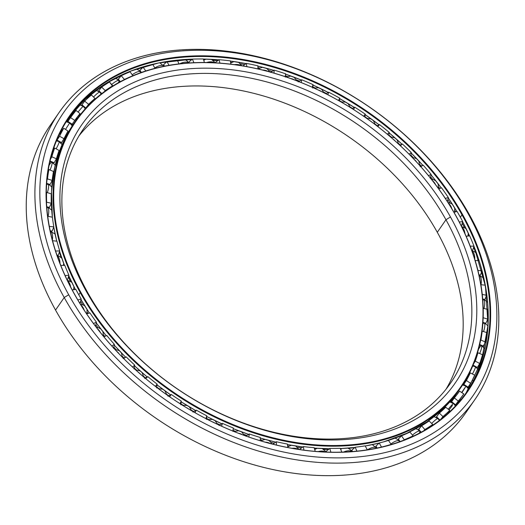 <?xml version="1.0" encoding="UTF-8"?>
<svg xmlns="http://www.w3.org/2000/svg" width="525" height="525" viewBox="0 0 525 525"><rect width="100%" height="100%" fill="white"/><g stroke="black" fill="none" stroke-linecap="round" stroke-linejoin="round"><path stroke-width="0.79" d="M56.483 240.686A230.423 165.158 34.6 0 0 56.588 241.146A230.423 165.158 -145.4 0 1 56.483 240.686M59.384 251.967A230.423 165.158 34.6 0 0 61.064 257.46A230.423 165.158 -145.4 0 1 59.384 251.967M63.551 264.744A230.423 165.158 34.6 0 0 63.781 265.387A230.423 165.158 -145.4 0 1 63.551 264.744M68.375 276.911A230.423 165.158 34.6 0 0 70.245 281.131A230.423 165.158 -145.4 0 1 68.375 276.911M73.868 288.73A230.423 165.158 34.6 0 0 74.32 289.623A230.423 165.158 -145.4 0 1 73.868 288.73M80.614 301.291A230.423 165.158 34.6 0 0 82.563 304.631A230.423 165.158 -145.4 0 1 80.614 301.291M87.281 312.25A230.423 165.158 34.6 0 0 88.049 313.445A230.423 165.158 -145.4 0 1 87.281 312.25M95.858 324.804A230.423 165.158 34.6 0 0 97.847 327.521A230.423 165.158 -145.4 0 1 95.858 324.804M103.563 334.937A230.423 165.158 34.6 0 0 104.757 336.433A230.423 165.158 -145.4 0 1 103.563 334.937M113.833 347.137A230.423 165.158 34.6 0 0 115.854 349.387A230.423 165.158 -145.4 0 1 113.833 347.137M122.45 356.416A230.423 165.158 34.6 0 0 123.972 357.978A230.423 165.158 -145.4 0 1 122.45 356.416M134.243 367.959A230.423 165.158 34.6 0 0 136.283 369.843A230.423 165.158 -145.4 0 1 134.243 367.959M143.64 376.346A230.423 165.158 34.6 0 0 145.418 377.856A230.423 165.158 -145.4 0 1 143.64 376.346M156.739 386.971A230.423 165.158 34.6 0 0 158.806 388.546A230.423 165.158 -145.4 0 1 156.739 386.971M166.786 394.387A230.423 165.158 34.6 0 0 168.814 395.811A230.423 165.158 -145.4 0 1 166.786 394.387M180.968 403.876A230.423 165.158 34.6 0 0 183.041 405.175A230.423 165.158 -145.4 0 1 180.968 403.876M191.507 410.248A230.423 165.158 34.6 0 0 193.797 411.561A230.423 165.158 -145.4 0 1 191.507 410.248M206.535 418.418A230.423 165.158 34.6 0 0 208.596 419.455A230.423 165.158 -145.4 0 1 206.535 418.418M217.389 423.675A230.423 165.158 34.6 0 0 219.975 424.85A230.423 165.158 -145.4 0 1 217.389 423.675M233.048 430.369A230.423 165.158 34.6 0 0 235.043 431.143A230.423 165.158 -145.4 0 1 233.048 430.369M244 434.444A230.423 165.158 34.6 0 0 246.947 435.455A230.423 165.158 -145.4 0 1 244 434.444M260.282 439.596A230.423 165.158 34.6 0 0 261.955 440.068A230.423 165.158 -145.4 0 1 260.282 439.596M270.88 442.378A230.423 165.158 34.6 0 0 274.306 443.179A230.423 165.158 -145.4 0 1 270.88 442.378M287.647 445.85A230.423 165.158 34.6 0 0 288.901 446.066A230.423 165.158 -145.4 0 1 287.647 445.85M297.563 447.366A230.423 165.158 34.6 0 0 301.639 447.871A230.423 165.158 -145.4 0 1 297.563 447.366M314.547 449A230.423 165.158 34.6 0 0 315.433 449.052A230.423 165.158 -145.4 0 1 314.547 449M323.577 449.354A230.423 165.158 34.6 0 0 328.565 449.393A230.423 165.158 -145.4 0 1 323.577 449.354M340.528 449.013A230.423 165.158 34.6 0 0 341.132 448.973A230.423 165.158 -145.4 0 1 340.528 449.013M348.462 448.363A230.423 165.158 34.6 0 0 354.736 447.622A230.423 165.158 -145.4 0 1 348.462 448.363M371.031 444.898L371.031 444.898A234.248 167.908 34.6 0 0 379.188 443.034A234.248 167.908 -145.4 0 1 371.031 444.898A234.248 167.908 -145.4 0 1 365.197 445.988A234.248 167.908 34.6 0 0 371.031 444.898M460.038 388.717A234.248 167.908 -145.4 0 1 459.165 390.003A234.248 167.908 -145.4 0 1 383.348 441.919A234.248 167.908 34.6 0 0 459.165 390.003A234.248 167.908 34.6 0 0 460.038 388.717M61.688 142.373A234.229 167.888 34.6 0 0 61.189 143.305A234.229 167.888 -145.4 0 1 61.688 142.373M450.627 402.137A234.248 167.908 34.6 0 0 453.948 397.556A234.248 167.908 34.6 0 0 455.352 395.476L453.948 397.556A234.248 167.908 -145.4 0 1 450.627 402.137M455.339 395.456A234.229 167.888 -145.4 0 1 450.601 402.13A234.229 167.888 34.6 0 0 455.339 395.456M61.169 143.279A234.248 167.908 -145.4 0 1 61.537 142.603A234.248 167.908 34.6 0 0 61.169 143.279M446.04 389.209A223.25 160.027 34.6 0 0 437.299 232.286A223.25 160.027 -145.4 0 1 446.04 389.209M445.955 219.745L437.299 232.286L445.955 219.745A223.25 160.027 -145.4 0 1 366.581 435.396A223.25 160.027 -145.4 0 1 87.773 292.727A223.25 160.027 34.6 0 0 271.832 431.812A223.25 160.027 34.6 0 0 450.581 383.086A223.25 160.027 34.6 0 0 445.955 219.745L450.463 216.969L445.955 219.745A223.25 160.027 34.6 0 0 261.896 80.66A223.25 160.027 34.6 0 0 83.147 129.386A223.25 160.027 34.6 0 0 87.773 292.727L86.244 291.185A227.01 162.717 34.6 0 0 369.751 436.255A227.01 162.717 34.6 0 0 450.463 216.969A227.01 162.717 -145.4 0 1 369.751 436.255A227.01 162.717 -145.4 0 1 86.244 291.185A227.01 162.717 -145.4 0 1 166.95 71.899A227.01 162.717 -145.4 0 1 450.463 216.969A227.01 162.717 34.6 0 0 166.95 71.899A227.01 162.717 34.6 0 0 86.244 291.185L87.773 292.727A223.25 160.027 -145.4 0 1 167.14 77.07A223.25 160.027 -145.4 0 1 445.955 219.745M455.89 215.867L456.081 216.057A234.248 167.908 34.6 0 0 163.531 66.36A234.248 167.908 34.6 0 0 80.253 292.635L80.817 292.294A233.782 167.573 -145.4 0 1 163.931 66.465A233.782 167.573 -145.4 0 1 455.89 215.867A233.782 167.573 -145.4 0 1 372.776 441.689A233.782 167.573 -145.4 0 1 80.817 292.294L80.253 292.635A234.248 167.908 -145.4 0 1 75.403 121.249A234.248 167.908 -145.4 0 1 262.953 70.12A234.248 167.908 -145.4 0 1 456.081 216.057A234.248 167.908 -145.4 0 1 460.93 387.443A234.248 167.908 -145.4 0 1 273.381 438.572A234.248 167.908 -145.4 0 1 80.253 292.635L78.776 294.774L80.253 292.635A234.248 167.908 34.6 0 0 372.803 442.339A234.248 167.908 34.6 0 0 456.081 216.057L455.89 215.867A233.782 167.573 34.6 0 0 163.931 66.465A233.782 167.573 34.6 0 0 80.817 292.294A233.782 167.573 34.6 0 0 372.776 441.689A233.782 167.573 34.6 0 0 455.89 215.867M52.356 217.212L51.489 191.487L54.803 167.035L62.232 144.329L73.631 123.815A234.248 167.908 34.6 0 0 52.362 217.212A234.248 167.908 -145.4 0 1 73.631 123.815L75.403 121.249M53.76 227.049A234.248 167.908 34.6 0 0 56.733 241.159A234.248 167.908 -145.4 0 1 53.76 227.049L56.726 241.159M59.587 251.377A234.248 167.908 34.6 0 0 64.45 265.374A234.248 167.908 -145.4 0 1 59.587 251.377L64.444 265.374M68.736 275.704A234.248 167.908 34.6 0 0 75.397 289.478A234.248 167.908 -145.4 0 1 68.736 275.704M81.034 299.677A234.248 167.908 34.6 0 0 89.394 313.071A234.248 167.908 -145.4 0 1 81.034 299.677M96.278 322.928A234.248 167.908 34.6 0 0 106.24 335.783A234.248 167.908 -145.4 0 1 96.278 322.928L106.227 335.783M114.22 345.102A234.248 167.908 34.6 0 0 125.6 357.184A234.248 167.908 -145.4 0 1 114.22 345.102M134.577 365.859A234.248 167.908 34.6 0 0 147.177 376.963A234.248 167.908 -145.4 0 1 134.577 365.859M157.021 384.877A234.248 167.908 34.6 0 0 170.651 394.846A234.248 167.908 -145.4 0 1 157.021 384.877L170.638 394.852M181.204 401.848A234.248 167.908 34.6 0 0 195.654 410.53A234.248 167.908 -145.4 0 1 181.204 401.848L195.641 410.537M206.732 416.515A234.248 167.908 34.6 0 0 221.793 423.78A234.248 167.908 -145.4 0 1 206.732 416.515L221.78 423.787M233.212 428.643A234.248 167.908 34.6 0 0 248.66 434.372A234.248 167.908 -145.4 0 1 233.212 428.643M260.275 438.053A234.248 167.908 34.6 0 0 275.822 442.148A234.248 167.908 -145.4 0 1 260.275 438.053M287.457 444.583A234.248 167.908 34.6 0 0 302.873 446.965A234.248 167.908 -145.4 0 1 287.457 444.583M314.291 448.107A234.248 167.908 34.6 0 0 329.378 448.75A234.248 167.908 -145.4 0 1 314.291 448.107M340.344 448.573A234.248 167.908 34.6 0 0 354.946 447.444A234.248 167.908 -145.4 0 1 340.344 448.573L354.933 447.451M79.026 135.804A223.25 160.027 -145.4 0 1 258.116 94.467A223.25 160.027 -145.4 0 1 437.299 232.286A223.25 160.027 34.6 0 0 258.116 94.467A223.25 160.027 34.6 0 0 79.026 135.804M451.762 400.627A234.248 167.908 -145.4 0 1 450.745 402.17M164.174 61.937A245.464 175.941 -145.4 0 1 169.621 61.195A245.464 175.941 34.6 0 0 164.174 61.937M177.496 60.395A245.464 175.941 -145.4 0 1 178.047 60.349A245.464 175.941 34.6 0 0 177.496 60.395M185.692 59.876A245.464 175.941 -145.4 0 1 191.691 59.692A245.464 175.941 34.6 0 0 185.692 59.876M203.608 59.791A245.464 175.941 -145.4 0 1 204.428 59.824A245.464 175.941 34.6 0 0 203.608 59.791M212.835 60.283A245.464 175.941 -145.4 0 1 217.711 60.683A245.464 175.941 34.6 0 0 212.835 60.283M230.554 62.193A245.464 175.941 -145.4 0 1 231.728 62.363A245.464 175.941 34.6 0 0 230.554 62.193M240.607 63.827A245.464 175.941 -145.4 0 1 244.657 64.595A245.464 175.941 34.6 0 0 240.607 63.827M257.926 67.548A245.464 175.941 -145.4 0 1 259.521 67.942A245.464 175.941 34.6 0 0 257.926 67.548M268.616 70.409A245.464 175.941 -145.4 0 1 272.062 71.42A245.464 175.941 34.6 0 0 268.616 70.409M285.436 75.784A245.464 175.941 -145.4 0 1 287.372 76.473A245.464 175.941 34.6 0 0 285.436 75.784M296.481 79.905A245.464 175.941 -145.4 0 1 299.46 81.099A245.464 175.941 34.6 0 0 296.481 79.905M312.815 86.868A245.464 175.941 -145.4 0 1 314.862 87.819A245.464 175.941 34.6 0 0 312.815 86.868M323.794 92.157A245.464 175.941 -145.4 0 1 326.412 93.496A245.464 175.941 34.6 0 0 323.794 92.157M339.458 100.59A245.464 175.941 -145.4 0 1 341.572 101.811A245.464 175.941 34.6 0 0 339.458 100.59M350.168 106.988A245.464 175.941 -145.4 0 1 352.478 108.439A245.464 175.941 34.6 0 0 350.168 106.988M364.947 116.727A245.464 175.941 -145.4 0 1 367.093 118.23A245.464 175.941 34.6 0 0 364.947 116.727M375.204 124.162A245.464 175.941 -145.4 0 1 377.232 125.698A245.464 175.941 34.6 0 0 375.204 124.162M388.881 135.023A245.464 175.941 -145.4 0 1 391.04 136.841A245.464 175.941 34.6 0 0 388.881 135.023M398.541 143.423A245.464 175.941 -145.4 0 1 400.286 145.012A245.464 175.941 34.6 0 0 398.541 143.423M410.891 155.177A245.464 175.941 -145.4 0 1 413.05 157.356A245.464 175.941 34.6 0 0 410.891 155.177M419.81 164.476A245.464 175.941 -145.4 0 1 421.28 166.077A245.464 175.941 34.6 0 0 419.81 164.476M430.638 176.859A245.464 175.941 -145.4 0 1 432.797 179.484A245.464 175.941 34.6 0 0 430.638 176.859M438.697 187.005A245.464 175.941 -145.4 0 1 439.832 188.501A245.464 175.941 34.6 0 0 438.697 187.005M447.832 199.71A245.464 175.941 -145.4 0 1 449.977 202.919A245.464 175.941 34.6 0 0 447.832 199.71M454.906 210.663A245.464 175.941 -145.4 0 1 455.634 211.851A245.464 175.941 34.6 0 0 454.906 210.663M462.217 223.328A245.464 175.941 -145.4 0 1 464.336 227.325A245.464 175.941 34.6 0 0 462.217 223.328M468.195 235.088A245.464 175.941 -145.4 0 1 468.615 235.974A245.464 175.941 34.6 0 0 468.195 235.088M473.602 247.301A245.464 175.941 -145.4 0 1 475.624 252.394A245.464 175.941 34.6 0 0 473.602 247.301M478.354 259.901A245.464 175.941 -145.4 0 1 478.57 260.538A245.464 175.941 34.6 0 0 478.354 259.901M481.878 271.156A245.464 175.941 -145.4 0 1 483.637 277.797A245.464 175.941 34.6 0 0 481.878 271.156M462 214.85L460.359 217.225L462 214.85A241.631 173.198 -145.4 0 1 376.097 448.258A241.631 173.198 -145.4 0 1 74.333 293.842A241.631 173.198 34.6 0 0 273.545 444.373A241.631 173.198 34.6 0 0 467.007 391.637A241.631 173.198 34.6 0 0 462 214.85L462.564 214.502L462 214.85A241.631 173.198 34.6 0 0 262.789 64.319A241.631 173.198 34.6 0 0 69.326 117.055A241.631 173.198 34.6 0 0 74.333 293.842L74.143 293.652A242.097 173.532 34.6 0 0 376.491 448.363A242.097 173.532 34.6 0 0 462.564 214.502A242.097 173.532 -145.4 0 1 376.491 448.363A242.097 173.532 -145.4 0 1 74.143 293.652A242.097 173.532 -145.4 0 1 160.21 59.791A242.097 173.532 -145.4 0 1 462.564 214.502A242.097 173.532 34.6 0 0 160.21 59.791A242.097 173.532 34.6 0 0 74.143 293.652L74.333 293.842A241.631 173.198 -145.4 0 1 160.237 60.434A241.631 173.198 -145.4 0 1 462 214.85M462.637 221.826A241.631 173.198 -145.4 0 1 469.534 235.85A241.631 173.198 34.6 0 0 462.637 221.826M473.944 246.232A241.631 173.198 -145.4 0 1 466.115 392.91A241.631 173.198 34.6 0 0 473.944 246.232A241.651 173.211 -145.4 0 1 484.595 281.63M467.992 213.399L469.521 214.942A252.63 181.079 34.6 0 0 154.022 53.497A252.63 181.079 34.6 0 0 64.207 297.531L68.709 294.755A248.87 178.382 -145.4 0 1 157.192 54.357A248.87 178.382 -145.4 0 1 467.992 213.399A248.87 178.382 -145.4 0 1 379.516 453.797A248.87 178.382 -145.4 0 1 68.709 294.755L64.207 297.531A252.63 181.079 -145.4 0 1 58.977 112.698A252.63 181.079 -145.4 0 1 261.24 57.56A252.63 181.079 -145.4 0 1 469.521 214.942A252.63 181.079 -145.4 0 1 474.751 399.774A252.63 181.079 -145.4 0 1 272.488 454.913A252.63 181.079 -145.4 0 1 64.207 297.531L55.545 310.072L64.207 297.531A252.63 181.079 34.6 0 0 379.706 458.975A252.63 181.079 34.6 0 0 469.521 214.942L467.992 213.399A248.87 178.382 34.6 0 0 157.192 54.357A248.87 178.382 34.6 0 0 68.709 294.755A248.87 178.382 34.6 0 0 379.516 453.797A248.87 178.382 34.6 0 0 467.992 213.399M58.977 112.698L50.315 125.239A252.63 181.079 34.6 0 0 55.545 310.072A252.63 181.079 -145.4 0 1 54.83 119.096M468.116 388.277A241.631 173.198 34.6 0 0 470.446 383.539A241.631 173.198 -145.4 0 1 468.116 388.277M468.136 388.303A241.651 173.211 34.6 0 0 470.558 383.375A241.651 173.211 -145.4 0 1 468.136 388.303M66.268 121.761A241.651 173.211 -145.4 0 1 71.925 114.955A241.651 173.211 34.6 0 0 66.268 121.761M456.848 211.516A241.631 173.198 34.6 0 0 448.258 197.912A241.651 173.211 -145.4 0 1 456.842 211.516A241.631 173.198 -145.4 0 0 448.258 197.912L456.835 211.516M441.203 187.898A241.631 173.198 34.6 0 0 431.045 174.877A241.651 173.211 -145.4 0 1 441.197 187.898A241.631 173.198 -145.4 0 0 431.045 174.877L441.197 187.904M422.822 165.322A241.631 173.198 34.6 0 0 411.252 153.097A241.651 173.211 -145.4 0 1 422.815 165.329L411.252 153.11A241.631 173.198 -145.4 0 1 422.822 165.322M401.986 144.172A241.631 173.198 34.6 0 0 389.189 132.917A241.651 173.211 -145.4 0 1 401.979 144.172A241.631 173.198 -145.4 0 0 389.189 132.917L401.973 144.172M379.037 124.773A241.631 173.198 34.6 0 0 365.203 114.66A241.631 173.198 -145.4 0 1 379.037 124.773M354.329 107.441A241.631 173.198 34.6 0 0 339.668 98.621A241.651 173.211 -145.4 0 1 354.322 107.448L339.668 98.634A241.631 173.198 -145.4 0 1 354.329 107.441M328.263 92.439A241.631 173.198 34.6 0 0 312.985 85.05A241.651 173.211 -145.4 0 1 328.25 92.446A241.631 173.198 -145.4 0 0 312.985 85.05L328.25 92.453M301.245 80.017A241.631 173.198 34.6 0 0 285.58 74.156A241.651 173.211 -145.4 0 1 301.232 80.023L285.58 74.169A241.631 173.198 -145.4 0 1 301.245 80.017M273.709 70.35A241.631 173.198 34.6 0 0 257.913 66.124A241.631 173.198 -145.4 0 1 273.709 70.35M246.087 63.591A241.631 173.198 34.6 0 0 230.383 61.064A241.651 173.211 -145.4 0 1 246.081 63.597A241.631 173.198 -145.4 0 0 230.383 61.064L246.074 63.597M218.827 59.837A241.631 173.198 34.6 0 0 203.398 59.056A241.651 173.211 -145.4 0 1 218.82 59.843A241.631 173.198 -145.4 0 0 203.398 59.056L218.82 59.843M68.453 118.342L85.457 98.963L106.444 83.062L130.961 70.987L158.458 63.007L192.367 59.135A241.631 173.198 34.6 0 0 158.465 63L158.465 63A241.631 173.198 34.6 0 0 68.453 118.342A241.631 173.198 -145.4 0 1 158.465 63A241.631 173.198 -145.4 0 1 192.373 59.122A241.651 173.211 -145.4 0 0 165.966 61.628M257.913 66.137A241.651 173.211 -145.4 0 1 273.696 70.357L257.913 66.137M365.203 114.673A241.651 173.211 -145.4 0 1 379.024 124.779L365.203 114.673M462.63 221.839A241.651 173.211 -145.4 0 1 469.527 235.856L462.63 221.845M66.301 121.761A241.631 173.198 -145.4 0 1 71.938 114.982A241.631 173.198 34.6 0 0 66.301 121.761M67.043 121.872A241.631 173.198 -145.4 0 1 69.444 119.228A241.631 173.198 34.6 0 0 67.043 121.872M470.236 405.917A252.63 181.079 -145.4 0 1 268.708 468.622A252.63 181.079 -145.4 0 1 55.545 310.072A252.63 181.079 34.6 0 0 263.826 467.453A252.63 181.079 34.6 0 0 466.095 412.315L474.751 399.774M47.873 217.284A240.312 172.252 -145.4 0 1 47.742 216.234L47.736 216.241A240.312 172.252 34.6 0 0 47.873 217.284M46.508 202.538L46.64 202.237A240.312 172.252 -145.4 0 1 46.581 192.38L46.318 192.577L46.581 192.38A240.312 172.252 34.6 0 0 46.64 202.237L46.508 202.538M46.987 179.95L47.506 178.92A240.312 172.252 -145.4 0 1 48.891 169.529L48.261 170.087L48.891 169.529A240.312 172.252 34.6 0 0 47.506 178.92L46.987 179.95M50.485 159.213L51.837 156.817A240.312 172.252 -145.4 0 1 54.653 148.037L53.189 149.592L54.653 148.037A240.312 172.252 34.6 0 0 51.837 156.817L50.485 159.213M56.556 140.831L59.561 136.277A240.312 172.252 -145.4 0 1 63.761 128.244L62.488 129.911L63.761 128.244A240.312 172.252 34.6 0 0 59.561 136.277L56.556 140.831M60.657 132.648C58.885 135.122 58.82 135.017 60.473 132.333C58.82 135.017 58.885 135.122 60.657 132.648L62.488 129.905M67.535 121.984L70.56 117.62A240.312 172.252 -145.4 0 1 76.079 110.46A240.312 172.252 34.6 0 0 70.56 117.62L67.535 121.984M81.572 105.341L84.656 101.141A240.312 172.252 -145.4 0 1 91.409 94.972A240.312 172.252 34.6 0 0 84.656 101.141L81.572 105.341M98.47 91.166L101.64 87.097A240.312 172.252 -145.4 0 1 109.515 82.018A240.312 172.252 34.6 0 0 101.64 87.097L98.47 91.166M117.968 79.682L121.229 75.718A240.312 172.252 -145.4 0 1 130.102 71.8A240.312 172.252 34.6 0 0 121.229 75.718L117.968 79.682M139.755 71.078L139.893 70.343L143.115 67.18A240.312 172.252 -145.4 0 1 152.854 64.49L154.987 68.322L152.854 64.49A240.312 172.252 34.6 0 0 143.115 67.18L139.893 70.343L139.755 71.078M163.505 65.513L163.636 64.601L166.963 61.615A240.312 172.252 -145.4 0 1 177.411 60.191L178.959 63.892L177.411 60.191A240.312 172.252 34.6 0 0 166.963 61.615L169.03 65.323L166.963 61.615L163.643 64.601L163.505 65.513M188.856 62.974L188.987 61.917L192.393 59.108A240.312 172.252 -145.4 0 1 203.378 58.977A240.312 172.252 34.6 0 0 192.393 59.108L188.987 61.917L188.856 62.974M215.552 62.843L215.539 62.337L218.997 59.706A240.312 172.252 -145.4 0 1 230.357 60.874A240.312 172.252 34.6 0 0 218.997 59.706L215.539 62.337L215.552 62.843M242.878 65.927L246.369 63.394A240.312 172.252 -145.4 0 1 257.913 65.835A240.312 172.252 34.6 0 0 246.369 63.394L242.885 65.927M270.559 72.397L274.063 70.12A240.312 172.252 -145.4 0 1 285.613 73.802L285.311 77.096L285.613 73.802A240.312 172.252 34.6 0 0 274.063 70.12L270.559 72.397M298.167 81.887L301.652 79.767A240.312 172.252 -145.4 0 1 313.031 84.63L312.697 88.088L313.031 84.63A240.312 172.252 34.6 0 0 301.652 79.767L298.167 81.887M325.933 93.772L328.696 92.197A240.312 172.252 -145.4 0 1 339.721 98.162L339.413 101.01L339.721 98.162A240.312 172.252 34.6 0 0 328.696 92.197L325.933 93.772M352.124 108.623L354.769 107.205A240.312 172.252 -145.4 0 1 365.262 114.174L364.901 117.101L365.262 114.174A240.312 172.252 34.6 0 0 354.769 107.205L352.124 108.623M376.884 125.875L379.457 124.556A240.312 172.252 -145.4 0 1 389.261 132.425L388.815 135.489L389.261 132.425A240.312 172.252 34.6 0 0 379.457 124.556L376.884 125.875M399.827 145.241L402.38 143.975A240.312 172.252 -145.4 0 1 411.337 152.618L410.767 155.899L411.337 152.618A240.312 172.252 34.6 0 0 402.38 143.975L399.827 145.241M420.131 166.642L423.17 165.158A240.312 172.252 -145.4 0 1 431.137 174.438L430.303 178.493L431.137 174.438A240.312 172.252 34.6 0 0 423.17 165.158L420.131 166.642M441.499 187.766A240.312 172.252 -145.4 0 1 448.35 197.544L447.359 201.659L448.35 197.544A240.312 172.252 34.6 0 0 441.499 187.766L438.762 188.974L441.499 187.766M457.078 211.45A240.312 172.252 -145.4 0 1 459.959 216.497A240.312 172.252 34.6 0 0 457.078 211.45L453.954 212.317L457.078 211.45M164.509 66.163L163.643 64.601L164.509 66.163M141.363 72.443L139.893 70.343L141.363 72.443M120.35 81.644L118.132 79.052L120.35 81.644M101.791 93.588L98.68 90.595L101.791 93.588M85.516 108.524L85.811 107.953L81.861 104.777L85.811 107.953L85.516 108.524M71.669 124.93L72.168 124.202L67.935 121.393L72.168 124.202L71.669 124.93M61.058 143.154L61.563 142.57L57.12 140.168L61.563 142.57L61.058 143.154M53.629 163.268L54.173 162.77L50.059 161.011L54.173 162.77L53.629 163.268M49.501 184.944L50.118 184.478L46.705 183.389L50.118 184.472L49.501 184.944M48.713 207.834L49.448 207.349L46.771 206.784L49.448 207.349L48.713 207.834M51.286 231.577L52.185 231.033L50.216 230.829L52.185 231.033L51.286 231.577M57.186 255.793L58.288 255.15L56.969 255.163L58.288 255.15L57.186 255.793L59.22 256.344L61.799 258.156M66.97 279.589L67.646 279.32L66.97 279.589M448.698 412.276L449.702 410.412A240.312 172.252 -145.4 0 1 442.949 416.581L440.527 419.593L442.949 416.581L439.34 413.096L442.949 416.581A240.312 172.252 34.6 0 0 449.702 410.412L445.751 407.242A235.239 168.617 -145.4 0 1 439.34 413.096L436.17 417.336L439.34 413.096A235.239 168.617 34.6 0 0 445.751 407.242L449.702 410.412L447.667 413.608M462.623 395.66L463.798 393.934A240.312 172.252 -145.4 0 1 458.279 401.093L455.175 405.471L455.575 404.808L451.625 401.632L455.575 404.801L458.279 401.093L454.328 397.917L458.279 401.093A240.312 172.252 34.6 0 0 463.798 393.934L459.572 391.125A235.239 168.617 -145.4 0 1 454.328 397.917L451.218 402.308L454.328 397.917A235.239 168.617 34.6 0 0 459.572 391.125L463.798 393.934L460.779 398.206M467.348 377.068L468.996 374.483M215.683 62.849L215.539 62.337L215.683 62.849M80.128 303.161L81.204 299.014A235.239 168.617 -145.4 0 1 78.474 294.23A235.239 168.617 -145.4 0 1 75.862 289.413A235.239 168.617 34.6 0 0 78.474 294.23A235.239 168.617 34.6 0 0 81.204 299.014L80.102 303.168M89.932 312.926A235.239 168.617 34.6 0 0 96.436 322.206L95.524 326.294L96.436 322.206L93.47 323.518L96.436 322.206A235.239 168.617 -145.4 0 1 89.932 312.926L86.638 313.838L89.932 312.926M106.798 335.534A235.239 168.617 34.6 0 0 114.365 344.348L113.603 348.364L114.365 344.348L111.805 346.001L114.365 344.348A235.239 168.617 -145.4 0 1 106.798 335.534L103.884 336.82L106.798 335.534M123.086 358.417L126.197 356.882A235.239 168.617 34.6 0 0 134.702 365.092L134.072 369.016L134.702 365.092L132.549 367.06L134.702 365.092A235.239 168.617 -145.4 0 1 126.197 356.882L123.67 358.516L126.197 356.882L123.086 358.417M144.585 378.276L147.82 376.642A235.239 168.617 34.6 0 0 157.126 384.116L156.607 387.929L157.126 384.116L155.38 386.374L157.126 384.116A235.239 168.617 -145.4 0 1 147.82 376.642L145.681 378.597L147.82 376.642L144.585 378.276M167.987 396.244L171.321 394.492A235.239 168.617 34.6 0 0 181.289 401.113L180.863 404.795L181.289 401.113L179.963 403.646L181.289 401.113A235.239 168.617 -145.4 0 1 171.321 394.492L169.582 396.749L171.321 394.492L167.987 396.244M192.924 412.046L196.337 410.156A235.239 168.617 34.6 0 0 206.804 415.813L206.443 419.357L206.804 415.813L205.905 418.609L206.804 415.813A235.239 168.617 -145.4 0 1 196.337 410.156L195.005 412.696L196.337 410.156L192.924 412.046M218.997 425.427L222.469 423.38A235.239 168.617 34.6 0 0 233.271 428L232.956 431.386L233.271 428A235.239 168.617 -145.4 0 1 222.469 423.38L221.563 426.202L222.469 423.38L218.997 425.427M245.805 436.17L249.303 433.965A235.239 168.617 34.6 0 0 260.269 437.463L260.288 440.738L260.269 437.463A235.239 168.617 -145.4 0 1 249.303 433.965L248.843 437.056L249.303 433.965L245.805 436.17M272.921 444.124L276.419 441.742A235.239 168.617 34.6 0 0 287.385 444.065L287.903 447.556L287.385 444.065A235.239 168.617 -145.4 0 1 276.419 441.742L276.445 445.082L276.419 441.742L272.921 444.117M299.933 449.603L299.913 449.131L303.391 446.585A235.239 168.617 34.6 0 0 314.173 447.694L315.223 451.375L314.173 447.694A235.239 168.617 -145.4 0 1 303.391 446.585L303.923 450.155L303.391 446.585L299.913 449.131L299.933 449.603M326.294 452.064L326.36 451.146L329.798 448.416A235.239 168.617 34.6 0 0 340.226 448.298L341.841 452.143L340.226 448.298A235.239 168.617 -145.4 0 1 329.798 448.416L330.875 452.196L329.798 448.416L326.36 451.146L326.629 452.077L326.36 451.146L326.294 452.064M351.652 451.27L351.842 450.122L355.208 447.215A235.239 168.617 34.6 0 0 365.124 445.863L367.329 449.827L365.124 445.863A235.239 168.617 -145.4 0 1 355.208 447.215L356.869 451.165L355.208 447.215L351.842 450.122L352.452 451.566L351.842 450.122L351.652 451.27M375.788 447.005L375.959 446.073L379.234 442.988A235.239 168.617 34.6 0 0 388.48 440.436L391.21 444.491L388.48 440.436A235.239 168.617 -145.4 0 1 379.234 442.988L381.504 447.064A240.312 172.252 34.6 0 0 391.243 444.373A240.312 172.252 -145.4 0 1 381.504 447.064L379.234 442.988L375.966 446.073L377.068 448.055L375.966 446.073L375.788 447.005M398.147 439.852L398.337 439.064L401.494 435.809A235.239 168.617 34.6 0 0 409.92 432.088L413.136 435.835L412.985 436.301L413.136 435.835L409.92 432.088A235.239 168.617 -145.4 0 1 401.494 435.809L404.257 439.753A240.312 172.252 34.6 0 0 413.136 435.835A240.312 172.252 -145.4 0 1 404.257 439.753L401.494 435.809L398.337 439.064L400.096 441.577L398.337 439.064L398.147 439.852M418.379 429.909L421.634 425.795A235.239 168.617 34.6 0 0 429.115 420.971L432.725 424.456L432.265 425.545L432.725 424.456L429.115 420.971A235.239 168.617 -145.4 0 1 421.634 425.795L424.843 429.535A240.312 172.252 34.6 0 0 432.725 424.456A240.312 172.252 -145.4 0 1 424.843 429.535L421.634 425.795L418.609 429.214L421.175 432.2L418.609 429.214L418.379 429.909M463.286 385.074L466.364 380.5A235.239 168.617 34.6 0 0 470.354 372.875L474.797 375.277L470.354 372.875A235.239 168.617 -145.4 0 1 466.364 380.5L470.597 383.309A240.312 172.252 34.6 0 0 474.797 375.277A240.312 172.252 -145.4 0 1 470.597 383.309L466.364 380.5L463.844 384.339L468.07 387.148L470.597 383.309L468.07 387.148L463.844 384.339M473.57 363.983L475.263 361.115A235.239 168.617 34.6 0 0 477.94 352.774L477.323 353.377L477.94 352.774L482.527 354.736L477.94 352.774A235.239 168.617 -145.4 0 1 475.263 361.115L479.706 363.517A240.312 172.252 34.6 0 0 482.527 354.736A240.312 172.252 -145.4 0 1 479.706 363.517L475.263 361.115L473.57 363.983M480.487 340.804L480.88 340.062A235.239 168.617 34.6 0 0 482.199 331.144L486.852 332.627L482.199 331.144A235.239 168.617 -145.4 0 1 480.88 340.062L485.467 342.024A240.312 172.252 34.6 0 0 486.852 332.627A240.312 172.252 -145.4 0 1 485.467 342.024L480.88 340.062L480.487 340.804M189.413 62.941L188.987 61.917L189.413 62.941M193.896 62.698L192.393 59.108L193.896 62.698M130.193 76.853A235.239 168.617 34.6 0 0 124.438 79.459L121.229 75.718L124.438 79.459A235.239 168.617 -145.4 0 1 130.193 76.853M112.586 86.12L112.724 85.759A235.239 168.617 34.6 0 0 105.249 90.582L104.285 91.724L105.249 90.582L101.64 87.097L105.249 90.582A235.239 168.617 -145.4 0 1 112.724 85.759L109.515 82.018L112.586 86.12M94.415 99.704L95.018 98.457A235.239 168.617 34.6 0 0 88.607 104.311L85.811 107.953L88.607 104.311L84.656 101.141L88.607 104.311A235.239 168.617 -145.4 0 1 95.018 98.457L91.409 94.972L95.018 98.457L94.415 99.704M76.847 119.208L77.011 118.099L75.856 120.054L76.847 119.208L76.361 119.063M78.934 115.421L80.03 113.63A235.239 168.617 34.6 0 0 74.786 120.428L72.168 124.202L74.786 120.428L70.56 117.62L74.786 120.428A235.239 168.617 -145.4 0 1 80.03 113.63L76.079 110.46L80.03 113.63L78.934 115.421M67.994 131.053A235.239 168.617 34.6 0 0 64.004 138.679L61.563 142.57L64.004 138.679L59.561 136.277L64.004 138.679A235.239 168.617 -145.4 0 1 67.994 131.053L63.761 128.244L67.994 131.053M59.095 150.439A235.239 168.617 34.6 0 0 56.418 158.78L54.173 162.77L56.418 158.78L51.837 156.817L56.418 158.78A235.239 168.617 -145.4 0 1 59.095 150.439L54.653 148.037L59.095 150.439M53.478 171.485A235.239 168.617 34.6 0 0 52.159 180.403L50.118 184.472L52.159 180.403L47.506 178.92L52.159 180.403A235.239 168.617 -145.4 0 1 53.478 171.485L48.891 169.529L53.478 171.485M51.233 193.863A235.239 168.617 34.6 0 0 51.292 203.221L49.448 207.349L51.292 203.221L46.64 202.237L51.292 203.221A235.239 168.617 -145.4 0 1 51.233 193.863L46.581 192.38L51.233 193.863M52.395 217.219A235.239 168.617 34.6 0 0 53.832 226.866L52.185 231.033L53.832 226.866L49.337 226.406L53.832 226.866A235.239 168.617 -145.4 0 1 52.395 217.219L47.742 216.234L52.395 217.219M56.943 241.178A235.239 168.617 34.6 0 0 59.732 250.97L58.288 255.15L59.732 250.97L55.591 251.016L59.732 250.97A235.239 168.617 -145.4 0 1 56.943 241.178L52.579 240.732L56.943 241.178M64.805 265.374A235.239 168.617 34.6 0 0 68.906 275.146L67.646 279.32L68.906 275.146L65.146 275.658L68.906 275.146A235.239 168.617 -145.4 0 1 64.805 265.374L60.775 265.42L64.805 265.374M72.063 125.567A235.239 168.617 -145.4 0 1 73.723 123.683A235.239 168.617 34.6 0 0 72.063 125.567M204.382 62.501L203.378 58.977L204.382 62.501M219.975 63.131L218.997 59.706L219.975 63.131M230.849 64.188L230.357 60.874L230.849 64.188M246.848 66.629L246.369 63.394L246.848 66.629M257.933 68.919L257.913 65.835L257.933 68.919M274.083 73.139L274.063 70.12L274.083 73.139M285.193 76.643L285.613 73.802L285.193 76.643M301.238 82.569L301.652 79.767L301.238 82.569M312.198 87.222L313.031 84.63L312.198 87.222M327.869 94.763L328.696 92.197L327.869 94.763M338.5 100.492L339.721 98.162L338.5 100.492M353.548 109.528L354.769 107.205L353.548 109.528M363.667 116.242L365.262 114.174L363.667 116.242M377.862 126.63L379.457 124.556L377.862 126.63M387.299 134.216L389.261 132.425L387.299 134.216M400.404 145.779L402.38 143.975L400.404 145.779M409.014 154.12L411.337 152.618L409.014 154.12M420.814 166.674L423.17 165.158L420.814 166.674M428.446 175.626L431.137 174.438L428.446 175.626M445.298 198.384L448.35 197.544L445.298 198.384M459.303 222.029L462.709 221.563A240.312 172.252 34.6 0 0 459.959 216.497A240.312 172.252 -145.4 0 1 462.709 221.563L459.303 222.029M466.161 236.309L469.665 235.837L466.161 236.309M461.547 225.724L462.709 221.563L461.547 225.73M470.229 246.173L473.983 246.127A240.312 172.252 34.6 0 0 469.665 235.837A240.312 172.252 -145.4 0 1 473.983 246.127L470.229 246.173M475.191 260.577L479.056 260.531L475.191 260.577M472.631 250.307L473.983 246.127L472.631 250.307L471.772 250.32L472.631 250.307M477.914 270.421L481.989 270.841A240.312 172.252 34.6 0 0 479.056 260.531A240.312 172.252 -145.4 0 1 481.989 270.841L477.914 270.421M480.893 284.721L485.107 285.154L480.893 284.721M480.454 275.015L481.989 270.841L480.454 275.015L478.964 274.864L480.454 275.015M479.594 275.487L480.454 275.021L479.594 275.487M482.239 294.394L486.616 295.319A240.312 172.252 34.6 0 0 485.107 285.154A240.312 172.252 -145.4 0 1 486.616 295.319L482.239 294.394M483.197 308.359L487.718 309.317L483.197 308.359M484.877 299.467L486.616 295.319L484.877 299.467L482.685 299.007L484.877 299.467L484.201 299.86L484.877 299.467M483.158 317.697L487.777 319.174A240.312 172.252 34.6 0 0 487.718 309.317A240.312 172.252 -145.4 0 1 487.777 319.174L483.158 317.697M485.842 323.275L487.777 319.174L485.842 323.275L482.921 322.343L485.842 323.275L485.29 323.636L485.842 323.275M483.328 346.06L485.467 342.024L483.328 346.06L479.692 344.505L483.328 346.06L482.856 346.428L483.328 346.06M477.369 367.461L479.706 363.517L477.369 367.461L473.091 365.144L477.369 367.461L476.949 367.881L477.369 367.461M436.465 416.673L439.957 420.039L436.465 416.673M423.754 430.776L424.843 429.535L423.754 430.776M403.837 440.186L404.257 439.753L403.837 440.186M81.204 299.014L77.838 299.946L81.204 299.014M75.862 289.413L72.188 289.912L75.862 289.413M132.845 75.712L130.102 71.8L132.845 75.712M145.773 70.967L143.115 67.18L145.773 70.967M459.303 400.129A240.312 172.252 -145.4 0 1 455.661 405.746M468.07 387.148L467.67 387.667M154.803 67.981A7.343 2.907 -29.1 0 1 163.912 66.163A7.343 2.907 -29.1 0 1 163.964 66.268L163.912 66.163A7.343 2.907 150.9 0 0 154.803 67.981M136.323 69.024L138.941 70.337L140.424 71.905A7.343 2.356 145 0 0 132.215 74.812A7.343 2.356 -35 0 1 140.424 71.905A7.343 2.356 -35 0 1 140.542 72.732M114.936 78.238L116.734 78.881L118.945 80.627A7.343 1.765 139.4 0 0 111.681 84.545A7.343 1.765 -40.6 0 1 118.945 80.627A7.343 1.765 -40.6 0 1 118.263 82.786M93.535 97.02A7.343 1.148 -46 0 1 99.796 92.183A7.343 1.148 134 0 0 93.535 97.02M78.067 112.055A7.343 0.512 -51.2 0 1 83.291 106.372A7.343 0.512 128.8 0 0 78.067 112.055M65.533 129.419L69.668 122.955L65.533 129.419M56.136 148.838A7.343 0.768 -61.6 0 0 59.141 141.665A7.343 0.768 118.4 0 1 56.136 148.838M50.032 170.015A7.343 1.398 -66.9 0 0 51.857 162.192A7.343 1.398 113.1 0 1 50.032 170.015M49.101 165.46A7.343 1.398 113.1 0 1 50.197 163.643A7.343 1.398 113.1 0 1 51.857 162.192L49.908 161.661M47.322 192.623A7.343 2.002 -72.3 0 0 47.906 184.223A7.343 2.002 107.7 0 1 47.322 192.623M46.6 184.912A7.343 2.002 107.7 0 1 47.906 184.223L46.666 183.94M48.064 216.307A7.343 2.579 -78.1 0 0 47.348 207.401A7.343 2.579 101.9 0 1 48.064 216.307M46.817 207.441A7.343 2.579 101.9 0 1 47.348 207.401L46.81 207.309M52.382 239.991A7.343 3.111 -84.1 0 0 50.341 231.4A7.343 3.111 95.9 0 1 52.382 239.991M59.981 263.406A7.343 3.596 -90.7 0 0 57.271 256.036A7.343 3.596 89.3 0 1 59.981 263.406M70.606 286.893A7.343 4.029 -97.7 0 0 67.548 280.79A7.343 4.029 82.3 0 1 70.606 286.893M84.125 310.058A7.343 4.39 -105.4 0 0 81.027 305.196A7.343 4.39 74.6 0 1 84.125 310.058M100.387 332.522A7.343 4.686 -113.8 0 0 97.479 328.821A7.343 4.686 66.2 0 1 100.387 332.522M119.168 353.929A7.343 4.909 -122.8 0 0 116.629 351.258A7.343 4.909 57.2 0 1 119.168 353.929M140.241 373.971A7.343 5.053 -132.4 0 0 138.127 372.113A7.343 5.053 47.6 0 1 140.241 373.971M163.393 392.365A7.343 5.119 -142.4 0 0 161.529 391.007A7.343 5.119 37.6 0 1 163.393 392.365M188.403 408.857A7.343 5.099 -152.4 0 0 186.309 407.597A7.343 5.099 27.6 0 1 188.403 408.857M214.889 423.091A7.343 5.007 -162.2 0 0 212.074 421.726A7.343 5.007 17.8 0 1 214.889 423.091M242.327 434.726A7.343 4.83 -171.6 0 0 238.507 433.289A7.343 4.83 8.4 0 1 242.327 434.726M270.217 443.527A7.343 4.574 179.6 0 0 265.269 442.181A7.343 4.574 -0.4 0 1 270.217 443.527M298.069 449.321A7.343 4.253 171.5 0 0 291.952 448.304A7.343 4.253 -8.5 0 1 298.069 449.321M325.402 452.032A7.343 3.865 164.1 0 0 318.163 451.612A7.343 3.865 -15.9 0 1 325.402 452.032M351.73 451.625A7.343 3.413 157.2 0 0 343.488 452.091A7.343 3.413 -22.8 0 1 351.73 451.625M376.504 448.061A7.343 2.907 150.9 0 0 367.507 449.8A7.343 2.907 -29.1 0 1 376.504 448.061A7.343 2.907 -29.1 0 1 376.55 448.166L372.317 444.636M399.623 441.748L399.184 441.033A7.343 2.356 145 0 0 390.954 443.96A7.343 2.356 -35 0 1 399.184 441.033A7.343 2.356 -35 0 1 399.302 441.866M420.676 432.469L419.783 431.176A7.343 1.765 139.4 0 0 412.506 435.107A7.343 1.765 -40.6 0 1 419.783 431.176A7.343 1.765 -40.6 0 1 419.134 433.283M434.077 416.653L437.981 418.615A7.343 1.148 134 0 0 431.708 423.472A7.343 1.148 -46 0 1 437.981 418.615L439.379 420.479M449.728 401.973L453.482 403.541A7.343 0.512 128.8 0 0 448.252 409.244A7.343 0.512 -51.2 0 1 453.482 403.541L455.451 405.976M452.471 405.379A7.343 0.512 -51.2 0 1 449.052 409.887M462.591 384.983L466.036 386.177L461.888 392.661L466.036 386.177L468.582 389.091M461.672 392.516L464.809 387.863M472.749 365.951L475.427 366.791A7.343 0.768 118.4 0 1 472.408 373.984A7.343 0.768 -61.6 0 0 475.427 366.791L478.38 369.725M478.439 349.492A7.343 1.398 113.1 0 1 479.837 347.117A7.343 1.398 113.1 0 1 481.497 345.667A7.343 1.398 113.1 0 1 479.66 353.509A7.343 1.398 -66.9 0 0 481.497 345.667L484.877 348.6M482.816 323.859A7.343 2.002 107.7 0 1 484.129 323.157A7.343 2.002 107.7 0 1 483.538 331.57A7.343 2.002 -72.3 0 0 484.129 323.157L486.373 324.325L487.981 326.025M482.738 299.637A7.343 2.579 101.9 0 1 483.269 299.598A7.343 2.579 101.9 0 1 483.978 308.523A7.343 2.579 -78.1 0 0 483.269 299.598L485.034 300.215L487.62 302.374M479.082 275.415A7.343 3.111 95.9 0 1 480.992 284.734A7.343 3.111 -84.1 0 0 479.082 275.415M472.073 251.16A7.343 3.596 89.3 0 1 474.771 259.225A7.343 3.596 -90.7 0 0 472.073 251.16M461.875 227.108A7.343 4.029 82.3 0 1 464.992 233.697A7.343 4.029 -97.7 0 0 461.875 227.108M448.652 203.556A7.343 4.39 74.6 0 1 451.854 208.747A7.343 4.39 -105.4 0 0 448.652 203.556M432.613 180.823A7.343 4.686 66.2 0 1 435.625 184.748A7.343 4.686 -113.8 0 0 432.613 180.823M413.982 159.239A7.343 4.909 57.2 0 1 416.614 162.048A7.343 4.909 -122.8 0 0 413.982 159.239M393.008 139.099A7.343 5.053 47.6 0 1 395.194 141.028A7.343 5.053 -132.4 0 0 393.008 139.099M369.902 120.665A7.343 5.119 37.6 0 1 371.825 122.069A7.343 5.119 -142.4 0 0 369.902 120.665M344.873 104.186A7.343 5.099 27.6 0 1 347.045 105.486A7.343 5.099 -152.4 0 0 344.873 104.186M318.308 90.031A7.343 5.007 17.8 0 1 321.248 91.442A7.343 5.007 -162.2 0 0 318.308 90.031M290.712 78.566A7.343 4.83 8.4 0 1 294.728 80.036A7.343 4.83 -171.6 0 0 290.712 78.566M262.605 70.035A7.343 4.574 -0.4 0 1 267.835 71.387A7.343 4.574 179.6 0 0 262.605 70.035M234.439 64.641A7.343 4.253 -8.5 0 1 240.942 65.605A7.343 4.253 171.5 0 0 234.439 64.641M206.66 62.528A7.343 3.865 -15.9 0 1 214.43 62.783A7.343 3.865 164.1 0 0 206.66 62.528M179.701 63.807A7.343 3.413 -22.8 0 1 188.665 62.987A7.343 3.413 157.2 0 0 179.701 63.807M365.197 445.994L379.181 443.041M383.946 441.755L406.836 433.289L427.232 421.7L444.78 407.183L460.93 387.443M453.948 397.556L450.765 402.17M329.372 448.757L314.298 448.114M302.859 446.978L287.464 444.596M275.815 442.155L260.275 438.067M248.647 434.385L233.205 428.656M147.164 376.97L134.577 365.879M125.587 357.184L114.22 345.122M89.388 313.077L81.027 299.69M75.383 289.478L68.736 275.717M473.944 246.245L485.481 286.289L488.027 325.126L481.484 361.154L466.115 392.91M459.473 400.227L455.477 406.022M163.912 66.163L159.751 62.751M152.545 64.312L152.197 64.647M128.31 72.037L127.91 72.706M140.424 71.905L140.871 72.614M106.404 83.088L106.142 84.098M118.945 80.627L119.831 81.926M101.194 94.047L99.796 92.183L95.918 90.228M87.36 97.23L87.426 98.503M85.26 108.813L83.291 106.372L79.564 104.803M71.623 114.076L72.155 115.441M72.227 125.895L69.668 122.955L66.242 121.754M66.025 136.402L65.126 136.402M62.108 144.624L59.141 141.665L56.47 140.825M58.144 155.026L57.481 155.236M51.857 162.192L55.25 165.139M53.255 174.91L52.861 175.173M47.906 184.223L50.157 185.397L51.772 187.117M47.348 207.401L49.114 208.018L51.712 210.19M50.341 231.394L55.072 233.999M56.549 240.437L56.346 241.119M63.722 263.484L63.367 265.387M67.272 280.206L71.767 282.286M73.913 286.624L73.631 289.715M80.391 304.172L83.613 305.123L84.827 305.99M87.032 309.481L86.966 313.747M96.338 327.338L98.352 327.652L100.741 328.893M102.933 331.695L103.399 336.236M114.857 349.355L119.254 350.628M121.393 352.885L122.43 357.276M135.627 369.882L140.05 370.847M142.157 372.704L143.686 376.917M158.32 388.618L162.77 389.228M164.929 390.81L166.865 394.852M191.645 410.767L189.361 406.888M187.038 405.49L182.562 405.287M217.652 424.403L215.066 420.669M212.448 419.396L207.959 419.665M244.493 435.52L241.638 431.898M238.573 430.756L234.117 431.563M271.76 443.927L270.428 441.827L268.642 440.39M265 439.412L260.636 440.842M299.027 449.466L295.647 445.981M291.303 445.279L287.792 446.795M325.854 452.045L325.119 450.857L322.212 448.58M317.061 448.304L314.705 449.564M351.835 451.612L350.234 449.538L347.904 448.127M341.887 448.514L340.659 449.328M399.184 441.033L397.701 439.471L395.056 438.152M419.783 431.176L417.572 429.43L415.754 428.781M425.624 422.789L425.558 423.347M441.604 410.222L441.748 410.99M461.035 399.584L460.051 399.387M455.28 395.318L455.739 396.185M473.484 380.428L472.106 380.592M482.212 358.824L481.136 359.317M481.497 345.667L479.542 345.142M487.141 335.298L486.439 335.928M484.129 323.157L482.882 322.875M488.125 310.426L487.771 310.99M483.269 299.598L482.731 299.506M479.082 275.402L483.807 277.994M485.205 284.773L485.08 285.154M472.001 250.95L474.029 251.475L476.595 253.273M478.511 258.851L478.17 260.544M461.587 226.531L466.088 228.598M468.261 233.113L467.959 236.066M448.002 202.532L451.244 203.49L452.445 204.343M454.702 207.966L454.591 212.139M431.445 179.347L433.492 179.662L435.868 180.889M438.106 183.783L438.46 188.567M412.164 157.343L416.601 158.602M418.779 160.926L419.764 165.506M390.449 136.881L394.918 137.832M397.077 139.729L398.58 144.093M366.621 118.309L371.149 118.893M373.354 120.501L375.283 124.655M350.287 107.474L348.003 103.523M345.634 102.099L341.04 101.942M324.017 92.807L321.425 89.027M318.741 87.734L314.114 88.088M296.901 80.863L294.039 77.214M290.896 76.053L286.269 77.004M269.384 71.807L268.039 69.681L266.267 68.257M262.513 67.272L257.952 68.926M241.9 65.763L238.527 62.265M234.032 61.576L230.678 63.053M214.889 62.81L214.148 61.609L211.24 59.332M205.905 59.122L203.752 60.296M188.777 62.98L187.162 60.907L184.859 59.496M178.579 60.008L177.614 60.677"/></g></svg>
